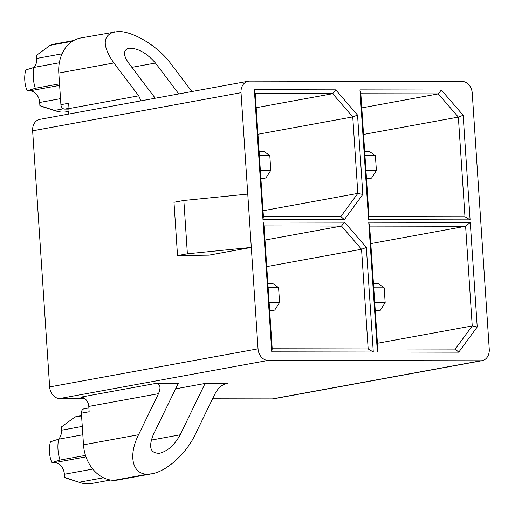 <?xml version="1.0" encoding="UTF-8"?>
<svg xmlns="http://www.w3.org/2000/svg" width="515" height="515" viewBox="0 0 515 515"><rect width="100%" height="100%" fill="white"/><g stroke="black" fill="none" stroke-linecap="round" stroke-linejoin="round"><path stroke-width="0.77" d="M69.029 109.109L64.736 109.103A4.448 3.515 -100.4 0 1 60.905 104.674L58.8 73.033A35.683 28.171 79.6 0 1 80.726 37.981L118.16 31.486C133.044 31.158 157.925 46.208 170.356 63.062L191.895 91.535M60.905 104.674L68.65 103.258L69.004 108.588A9.328 7.365 -100.4 0 1 67.845 114.227M114.504 31.808C102.382 35.554 102.163 45.938 113.847 62.965L138.715 95.835L69.004 108.588M140.981 100.85L138.715 95.835M175.583 388.844L205.092 383.45L226.297 383.591C221.785 384.821 218.019 388.213 215.006 393.775L195.05 434.84C186.037 453.844 166.596 471.373 151.854 473.787L147.56 474.193L114.015 480.328A35.683 28.171 79.6 0 0 118.077 479.961L151.854 473.787M88.786 406.432L158.498 393.679C161.086 387.435 160.281 383.997 156.09 383.366L80.758 397.149A9.328 7.365 -100.4 0 1 88.786 406.432L89.14 411.762L81.396 413.178A4.448 3.515 -100.4 0 1 84.132 408.807L88.889 407.938M114.015 480.328A35.683 28.171 79.6 0 1 83.494 444.818L81.396 413.178M158.498 393.679L138.541 434.75C128.042 455.711 132.329 474.463 147.56 474.193M212.56 398.797L272.358 398.9A11.658 9.206 79.6 0 0 273.69 398.784L482.085 360.661A11.658 9.206 79.6 0 0 489.25 349.209L472.236 93.086A11.658 9.206 79.6 0 0 462.206 81.479L249.518 81.119A11.658 9.206 79.6 0 0 248.191 81.241A11.658 9.206 79.6 0 0 241.026 92.694L258.041 348.816A11.658 9.206 79.6 0 0 268.07 360.423L480.759 360.783A11.658 9.206 79.6 0 0 482.085 360.661M248.191 81.241L39.797 119.358A11.658 9.206 79.6 0 0 32.632 130.816L49.646 386.932A11.658 9.206 79.6 0 0 59.676 398.539L84.808 398.584M361.788 107.88L438.291 93.885L360.848 93.749L369.01 216.596L464.974 216.757L458.356 117.092L363.551 134.434M256.187 107.699L332.69 93.704L255.247 93.569L263.41 216.416L340.846 216.551L357.835 193.402L352.756 116.911L257.951 134.254M263.03 210.744L357.835 193.402L362.824 194.458L344.342 219.641L262.972 219.506L254.352 89.707L335.722 89.842L357.552 115.09L362.824 194.458M470.098 219.853L368.573 219.68L359.953 89.88L441.323 90.022L463.152 115.27L470.098 219.853L464.974 216.757M477.218 326.986L458.736 352.17L377.366 352.028L368.74 222.229L470.266 222.403L477.218 326.986L472.229 325.931L465.612 226.265L369.641 226.098L377.798 348.945L455.241 349.08L458.736 352.17M366.345 247.438L373.291 352.022L271.766 351.854L263.139 222.055L344.516 222.19L366.345 247.438L361.549 249.26L266.744 266.603M156.09 383.366L178.229 383.405L153.27 434.769C148.281 447.355 150.412 453.522 159.663 453.271C167.845 451.05 174.669 444.896 180.134 434.815L205.092 383.45M209.058 255.137L251.301 247.412L187.383 253.798L177.527 255.601L209.058 255.137M370.806 243.608L465.612 226.265L470.266 222.403M377.424 343.273L472.229 325.931L455.241 349.08M272.197 348.764L368.167 348.932L361.549 249.26L341.484 226.053L264.041 225.918L272.197 348.764L271.766 351.854M264.98 240.048L341.484 226.053L344.516 222.19M247.76 194.097L183.842 200.49L187.383 253.798M183.842 200.49L173.986 202.292L177.527 255.601M441.323 90.022L438.291 93.885L458.356 117.092L463.152 115.27M335.722 89.842L332.69 93.704L352.756 116.911L357.552 115.09M254.352 89.707L255.247 93.569M262.972 219.506L263.41 216.416M344.342 219.641L340.846 216.551M359.953 89.88L360.848 93.749M369.01 216.596L368.573 219.68M369.641 226.098L368.74 222.229M377.366 352.028L377.798 348.945M264.041 225.918L263.139 222.055M368.167 348.932L373.291 352.022M51.828 462.65A27.404 21.63 79.6 0 1 50.444 441.793L58.607 439.205A34.396 27.153 79.6 0 0 59.998 460.069L51.828 462.65L54.339 462.657A11.658 9.206 79.6 0 1 64.369 474.264L64.581 477.399L79.149 482.227L103.496 477.772M79.149 482.227A34.396 27.153 79.6 0 0 80.726 482.78A34.396 27.153 79.6 0 0 91.516 483.514L110.564 480.031M81.544 415.405L79.136 415.843A34.396 27.153 79.6 0 0 74.829 417.105L81.576 415.875M74.829 417.105L61.24 427.083L61.446 430.225L82.278 426.414M58.607 439.205L82.831 434.776M59.998 460.069L85.49 455.402M64.581 477.399A27.404 21.63 79.6 0 0 67.581 478.628L80.726 482.78M58.633 439.205A11.658 9.206 79.6 0 0 61.446 430.225M178.814 93.93L155.44 63.036C146.698 52.961 137.846 48.024 128.885 48.223C123.143 50 123.04 54.925 128.576 62.991L155.247 98.243M73.684 40.543L54.442 44.065A34.396 27.153 79.6 0 0 50.135 45.326L72.544 41.226M50.135 45.326L36.546 55.305L36.752 58.44L62.058 53.811M36.752 58.44A11.658 9.206 79.6 0 1 33.939 67.42A34.396 27.153 79.6 0 0 35.303 88.284L27.134 90.872A27.404 21.63 79.6 0 1 25.75 70.008L33.913 67.426L59.334 62.772M35.303 88.284L59.521 83.855M27.134 90.872L29.645 90.872L59.624 85.393M29.645 90.872A11.658 9.206 79.6 0 1 39.674 102.479L39.887 105.62L54.461 110.442L63.435 108.8M54.461 110.442A34.396 27.153 79.6 0 0 56.032 111.002A34.396 27.153 79.6 0 0 66.821 111.736L68.849 111.369M39.887 105.62A27.404 21.63 79.6 0 0 42.887 106.843L56.032 111.002M260.918 178.885L265.946 177.965L260.854 177.958M259.097 151.532L264.195 151.539L269.802 155.524L259.36 155.504M260.345 170.343L270.787 170.362L269.802 155.524M265.946 177.965L270.787 170.362M366.519 179.066L371.547 178.145L366.455 178.139M364.697 151.713L369.796 151.719L375.403 155.704L364.961 155.685M365.953 170.523L376.388 170.536L375.403 155.704M371.547 178.145L376.388 170.536M269.693 311.002L274.72 310.082L269.628 310.075M267.871 283.649L272.969 283.656L278.576 287.64L268.135 287.621M269.126 302.459L279.561 302.479L278.576 287.64M274.72 310.082L279.561 302.479M375.293 311.182L380.321 310.262L375.229 310.249M373.478 283.829L378.57 283.836L384.177 287.821L373.742 287.801M374.727 302.64L385.162 302.653L384.177 287.821M380.321 310.262L385.162 302.653M58.8 73.033L113.847 62.965M225.094 383.913L227.418 383.488M83.494 444.818L138.541 434.75M272.358 398.9L480.759 360.783M59.676 398.539L268.07 360.423M49.646 386.932L258.041 348.816M32.632 130.816L241.026 92.694M151.243 440.1L180.134 434.815M64.369 474.264L92.764 469.068M54.339 462.657L85.986 456.869M131.872 67.349L155.44 63.036M39.674 102.479L60.506 98.668M68.984 108.324L64.736 109.103"/></g></svg>

